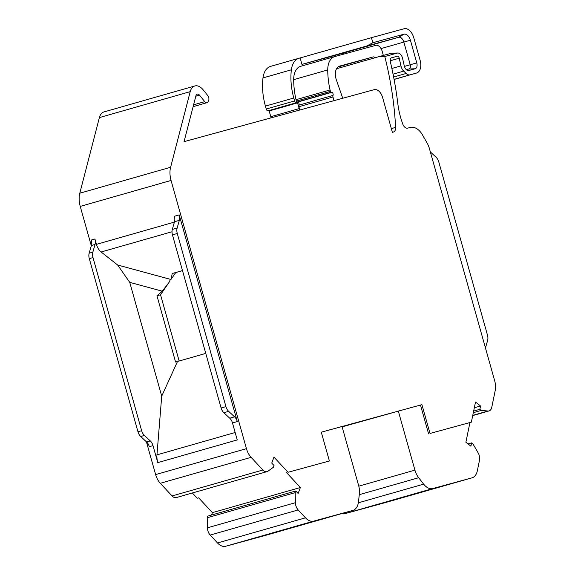 <?xml version="1.0" encoding="UTF-8"?>
<svg xmlns="http://www.w3.org/2000/svg" width="575" height="575" viewBox="0 0 575 575"><rect width="100%" height="100%" fill="white"/><g stroke="black" fill="none" stroke-linecap="round" stroke-linejoin="round"><path stroke-width="0.86" d="M298.978 58.262L270.768 66.319A20.944 12.866 74.1 0 0 270.681 66.341A20.944 12.866 74.1 0 0 262.991 77.913A49.371 30.331 74.1 0 0 265.427 106.116L266.247 109.034A2.243 1.38 74.1 0 0 267.885 110.86L269.179 110.961L297.555 102.853L299.18 108.61A62.093 38.144 74.1 0 1 299.575 110.069M269.179 110.961L270.796 116.718A62.093 38.144 -105.9 0 1 271.105 117.853M297.555 102.853L296.262 102.745A2.243 1.38 -105.9 0 1 294.63 100.927L293.811 98.009A49.371 30.331 -105.9 0 1 291.374 69.805A20.944 12.866 -105.9 0 1 299.065 58.233A20.944 12.866 -105.9 0 1 299.151 58.212L300.136 57.938L301.961 64.422L341.924 53.497A5.987 3.673 -105.9 0 1 344.245 53.978M336.519 68.756L378.745 56.688L384.79 56.515A233.4 143.376 74.1 0 1 395.6 127.398A5.987 3.673 74.1 0 1 393.357 132.07A5.987 3.673 74.1 0 1 393.329 132.077L392.387 132.329L382.583 97.448A9.725 5.973 -105.9 0 0 374.188 89.664L184.043 141.658L195.96 95.673A3.738 2.3 74.1 0 1 197.239 94.106A3.738 2.3 74.1 0 1 199.503 95.141L195.823 96.19M288.039 472.283L329.389 460.978L288.039 472.283L273.966 457.139L271.731 463.083L274.052 465.585L273.42 467.252L267.936 471.198A7.482 4.593 -105.9 0 1 267.03 471.644A7.482 4.593 -105.9 0 1 262.883 470.005L251.117 457.341A14.964 9.193 -105.9 0 1 246.445 448.651L171.055 180.449A18.702 11.486 -105.9 0 1 170.61 167.26L190.203 91.648A13.57 8.338 -105.9 0 1 194.846 85.97A13.57 8.338 -105.9 0 1 203.054 89.722L207.719 95.493A3.738 2.3 -105.9 0 1 208.581 100.661L208.085 101.682A3.738 2.3 -105.9 0 1 207.014 102.681A3.738 2.3 -105.9 0 1 204.75 101.646L199.503 95.141M329.389 460.978L321.288 432.17L421.913 404.656L430.014 433.464L471.363 422.151L430.014 433.464M384.79 56.515L397.289 53.094A5.987 3.673 -105.9 0 1 397.835 53.015A5.987 3.673 -105.9 0 1 402.586 58.377L404.254 65.845A5.24 3.22 74.1 0 0 408.408 70.545A5.24 3.22 74.1 0 0 408.882 70.481L415.1 68.777A5.24 3.22 74.1 0 0 416.782 62.891L410.406 40.207A7.482 4.593 74.1 0 0 403.952 34.212L372.852 42.722L371.436 37.677L404.088 28.75A11.22 6.893 -105.9 0 1 413.77 37.734L420.145 60.418A11.22 6.893 -105.9 0 1 416.58 73.025A11.22 6.893 -105.9 0 1 416.537 73.039L409.975 74.836A7.482 4.593 -105.9 0 1 406.13 73.471L403.729 71.135A7.482 4.593 -105.9 0 1 400.955 65.881L399.237 58.197A2.243 1.38 74.1 0 0 397.253 56.213L391.597 57.759A3.738 2.3 74.1 0 0 391.582 57.759A3.738 2.3 74.1 0 0 390.332 61.719A240.134 147.509 -105.9 0 1 397.828 103.687A56.106 34.464 74.1 0 0 402.787 124.092A5.987 3.673 74.1 0 0 407.711 128.139L410.306 127.434A17.207 10.573 -105.9 0 1 422.704 135.254L427.247 143.29A14.964 9.193 -105.9 0 1 428.986 147.186A7.482 4.593 74.1 0 0 429.151 147.646L494.68 380.765A14.964 9.193 -105.9 0 1 495.204 390.59L491.733 407.423A7.482 4.593 -105.9 0 1 489.095 410.917A7.482 4.593 -105.9 0 1 488.024 411.017L481.261 410.413L479.852 409.307L480.542 405.986L475.511 402.026L471.363 422.151M194.846 85.97L104.032 111.917A13.57 8.338 74.1 0 0 99.389 117.595L79.796 193.207A18.702 11.486 74.1 0 0 80.241 206.396L91.296 245.733M251.117 457.341L160.303 483.287A14.964 9.193 74.1 0 1 155.631 474.598L146.409 441.794M160.303 483.287L172.069 495.952A7.482 4.593 74.1 0 0 176.216 497.591L267.03 471.644M192.345 492.983L197.225 498.23L198.655 497.842M157.78 462.623L153.007 445.647A7.482 4.593 74.1 0 0 150.283 440.91L144.375 435.433A7.482 4.593 -105.9 0 1 141.651 430.697L92.985 257.578A7.482 4.593 -105.9 0 1 92.855 252.13L95.055 244.44A7.482 4.593 74.1 0 0 94.925 238.992L96.435 244.368A11.22 6.893 74.1 0 0 101.135 251.994L117.645 265.003L129.734 282.354L161.719 396.132L156.961 454.854A14.964 9.193 74.1 0 0 157.78 462.623L237.245 439.925L232.472 422.948A7.482 4.593 -105.9 0 0 229.741 418.205L234.564 416.832L228.663 411.355A7.482 4.593 -105.9 0 1 225.932 406.618L177.272 233.5A7.482 4.593 -105.9 0 1 177.143 228.052L179.343 220.354A7.482 4.593 74.1 0 0 179.206 214.913L237.295 421.568A7.482 4.593 74.1 0 0 234.564 416.832M197.225 498.23L198.641 497.828L212.405 512.648L211.499 515.049M321.296 432.184L342.032 426.513L358.62 485.53A14.964 9.193 -105.9 0 1 359.382 493.925L358.441 501.982A14.964 9.193 -105.9 0 1 352.935 510.392A14.964 9.193 -105.9 0 1 352.87 510.413L313.734 521.115A14.964 9.193 -105.9 0 1 305.498 517.823L298.166 509.932A7.482 4.593 -105.9 0 1 295.83 505.583A7.482 4.593 -105.9 0 1 295.392 502.694L295.191 492.624L295.816 490.957L298.137 493.458L300.38 487.507L286.616 472.693M300.38 487.507L212.405 512.648M295.816 490.957L207.841 516.091L207.216 517.759L207.417 527.828A7.482 4.593 74.1 0 0 207.855 530.725A7.482 4.593 74.1 0 0 210.191 535.066L217.522 542.965A14.964 9.193 74.1 0 0 225.759 546.25L264.895 535.548A14.964 9.193 74.1 0 0 264.953 535.533A14.964 9.193 74.1 0 0 265.018 535.512M342.046 426.564L364.155 420.519L342.118 426.815M469.94 422.56L465.879 442.254L470.903 446.207L471.593 442.887L473.002 443.993L478.084 452.733A7.482 4.593 -105.9 0 1 479.219 455.436A7.482 4.593 -105.9 0 1 479.485 460.345L477.322 470.839A14.964 9.193 -105.9 0 1 472.039 477.825A14.964 9.193 -105.9 0 1 471.974 477.839L432.838 488.542A14.964 9.193 -105.9 0 1 423.66 484.143L418.658 477.717A14.964 9.193 -105.9 0 1 414.92 470.134L398.331 411.118L421.913 404.656M398.331 411.118L342.132 426.858M420.497 405.059L428.591 433.866M341.579 513.64A14.964 9.193 74.1 0 0 344.863 513.676L383.999 502.974A14.964 9.193 74.1 0 0 384.057 502.96A14.964 9.193 74.1 0 0 384.122 502.938M471.593 442.887L467.993 443.914M480.542 405.986L474.332 407.754M479.852 409.307L473.642 411.082M481.261 410.413L473.311 412.685M430.359 151.929L436.08 157.241A7.482 4.593 -105.9 0 1 438.804 161.978L487.471 335.096A7.482 4.593 -105.9 0 1 487.6 340.544L485.465 347.997M371.436 37.677L300.136 57.938M372.852 42.722L366.778 46L301.961 64.422M406.367 69.683L409.019 68.964A3.738 2.3 74.1 0 0 409.033 68.957A3.738 2.3 74.1 0 0 410.219 64.752L403.844 42.068A5.987 3.673 74.1 0 0 398.676 37.274L366.778 46M378.745 56.688L391.208 53.281A7.482 4.593 -105.9 0 1 391.891 53.18L397.835 53.015M295.191 492.624L207.216 517.759M94.925 238.992L91.231 240.048A7.482 4.593 -105.9 0 1 91.368 245.496L89.161 253.187A7.482 4.593 74.1 0 0 89.297 258.635L137.957 431.753A7.482 4.593 74.1 0 0 140.688 436.49L146.589 441.967A7.482 4.593 -105.9 0 1 149.32 446.703L153.007 445.647M161.719 396.132L177.495 361.481L205.764 353.409M179.206 214.913L174.383 216.286A7.482 4.593 -105.9 0 1 174.52 221.734L172.313 229.425A7.482 4.593 74.1 0 0 172.45 234.873L221.109 407.998A7.482 4.593 74.1 0 0 223.84 412.735L229.741 418.205M177.495 361.481L175.576 362.02L156.953 295.766L162.258 291.194L129.734 282.354M182.498 270.617L175.756 272.543L171.257 279.119L170.437 279.349L169.086 282.296L160.54 294.781L179.156 361.007M160.54 294.781L156.953 295.766M170.437 279.349L117.645 265.003M169.086 282.296L162.258 291.194M171.257 279.119L172.162 273.527L182.483 270.581M175.756 272.543L172.162 273.527M337.949 66.973L339.013 66.686A3.738 2.3 -105.9 0 1 341.033 67.462M334.707 56.587L300.804 66.276A18.702 11.486 74.1 0 0 300.725 66.297A18.702 11.486 74.1 0 0 293.681 79.666A61.683 37.892 74.1 0 0 296.003 99.691L296.398 101.092A1.121 0.69 74.1 0 0 297.189 101.998L297.678 102.062A1.869 1.15 -105.9 0 1 299.007 103.579A1.869 1.15 -105.9 0 1 298.964 105.139A1.869 1.15 74.1 0 0 298.928 106.698L299.848 109.99M375.087 57.73A3.738 2.3 74.1 0 0 373.067 56.954L339.609 66.103A11.22 6.893 74.1 0 0 339.559 66.118A11.22 6.893 74.1 0 0 335.994 78.725A11.22 6.893 74.1 0 0 336.325 79.781L342.75 98.26M296.003 99.691L330.057 89.959A61.683 37.892 -105.9 0 1 327.736 69.934A18.702 11.486 -105.9 0 1 334.779 56.566A18.702 11.486 -105.9 0 1 334.858 56.544L375.741 45.367A7.482 4.593 -105.9 0 1 382.202 51.355L383.345 55.43M330.057 89.959L330.452 91.36A1.121 0.69 -105.9 0 0 331.243 92.266L297.189 101.998M334.018 100.647L332.982 96.974A1.869 1.15 -105.9 0 1 333.018 95.407A1.869 1.15 74.1 0 0 333.062 93.847A1.869 1.15 74.1 0 0 331.739 92.331L331.243 92.266M270.796 116.718L299.18 108.61M395.6 127.398L391.345 128.62M193.588 104.837L204.75 101.646M190.203 91.648L99.389 117.595M79.796 193.207L170.61 167.26M171.055 180.449L80.241 206.396M155.631 474.598L246.445 448.651M237.295 421.568L232.472 422.948M96.435 244.368L174.419 222.087M172.069 495.952L262.883 470.005M358.793 486.17L414.92 470.134M418.658 477.717L359.296 494.68M358.326 502.816L423.66 484.143M432.838 488.542L344.863 513.676M383.999 502.974L471.974 477.839M427.132 490.626L387.665 501.695L427.132 490.626M472.758 415.373L488.024 411.017M391.187 57.946L397.253 56.213M399.237 58.197L390.188 60.785M391.863 68.475L400.955 65.881M403.729 71.135L393.063 74.182M393.631 77.036L406.13 73.471M409.975 74.836L394.076 79.379M416.58 73.025L394.091 79.451L416.537 73.039M341.924 53.497L398.676 37.274L403.952 34.212M410.406 40.207L381.031 48.587M404.405 66.42L416.782 62.891M415.1 68.777L409.019 68.964M407.919 70.509L408.882 70.481M397.289 53.094L391.208 53.281M291.374 69.805L262.991 77.913M293.811 98.009L265.427 106.116M266.247 109.034L294.63 100.927M296.262 102.745L267.885 110.86M264.895 535.548L352.87 510.413M313.734 521.115L225.759 546.25M307.891 523.236L268.424 534.304L307.891 523.236M217.522 542.965L305.498 517.823M298.166 509.932L210.191 535.066M207.417 527.828L295.392 502.694M95.055 244.44L91.368 245.496M89.161 253.187L92.855 252.13M156.961 454.854L235.161 432.515M172.011 231.747L101.135 251.994M179.343 220.354L174.52 221.734M221.109 407.998L225.932 406.618M177.272 233.5L172.45 234.873M228.663 411.355L223.84 412.735M172.313 229.425L177.143 228.052M146.589 441.967L150.283 440.91M144.375 435.433L140.688 436.49M137.957 431.753L141.651 430.697M92.985 257.578L89.297 258.635M339.013 66.686L373.067 56.954M327.736 69.934L293.681 79.666M296.398 101.092L330.452 91.36M297.678 102.062L331.739 92.331M333.018 95.407L298.964 105.139M332.982 96.974L298.928 106.698M207.014 102.681L193.114 106.648M472.039 477.825L384.057 502.96M381.455 503.312L437.783 487.478M472.715 415.596L489.095 410.917M299.065 58.233L270.681 66.341M352.935 510.392L264.953 535.533M262.214 535.922L318.536 520.087M300.725 66.297L334.779 56.566"/></g></svg>

